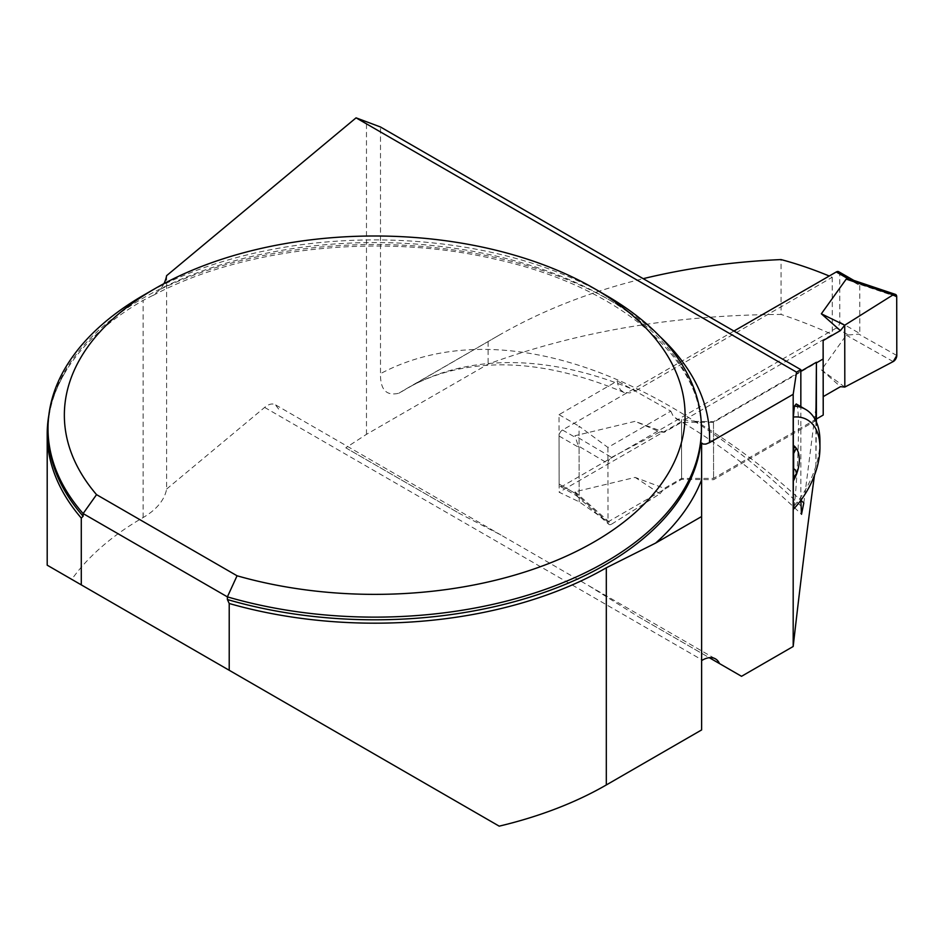 <?xml version="1.0" encoding="UTF-8"?>
<svg xmlns="http://www.w3.org/2000/svg" width="944" height="944" viewBox="0 0 944 944"><rect width="100%" height="100%" fill="white"/><g stroke="black" fill="none" stroke-linecap="round" stroke-linejoin="round"><path stroke-width="0.71" stroke-dasharray="4.72 3.54" d="M166.616 275.66L166.616 489.063A81.68 47.153 180 0 1 143.122 517.548A327.521 189.095 0 0 0 71.779 579.38L499.199 826.153M163.961 283.637A81.68 47.153 180 0 1 160.563 289.218L153.011 295.33L143.122 300.381A327.521 189.095 0 0 0 67 369.328A327.521 189.095 0 0 0 48.817 415.325M741.536 676.305L638.415 616.774L589.103 585.917L501.004 535.047L459.846 513.678L345.787 447.822L366.473 434.346L488.107 364.124C576.867 331.486 674.523 314.93 781.066 314.435L781.066 259.576M814.483 475.28L815.899 464.967L816.395 422.051M816.418 420.316L713.581 479.694L681.615 479.399L608.03 521.879L579.168 501.807L559.143 492.237L832.313 334.53A702.82 405.778 -120 0 0 781.066 314.435M701.628 443.019L701.628 729.924M345.787 447.822L459.846 513.678M166.616 489.063L264.627 407.419C268.78 404.056 272.344 403.171 275.329 404.752L278.657 409.071M366.473 434.346L366.473 121.493M143.7 295.142A326.707 188.623 180 0 1 605.729 295.142M803.816 502.975L815.899 407.714M800.842 371.252L713.487 421.685L696.082 421.402A566.424 327.025 60 0 1 800.878 500.273M398.97 393.188A566.424 327.025 60 0 1 405.684 389.129L498.692 335.427L398.97 393.188C386.415 396.291 380.255 389.778 380.491 373.647L380.491 126.992M624.244 392.562C571.981 370.614 524.168 361.694 480.803 365.824C452.955 368.49 427.927 376.255 405.684 389.129A566.424 327.025 60 0 1 635.867 390.639L629.79 392.94L623.772 392.374L620.255 389.66L617.836 384.385L617.376 380.963L559.025 414.664L559.143 492.237M579.168 501.807L579.05 426.181L607.924 447.456L670.806 411.147L617.376 380.963M670.806 411.147L673.261 416.316L677.473 419.183L696.082 421.402M800.842 500.32L800.842 406.652M713.487 421.685L713.581 479.694M635.867 390.639L832.219 277.265A566.424 327.025 -120 0 0 829.245 276.014M498.692 335.427C541.726 310.67 589.894 291.755 643.218 278.669M832.219 277.265L832.313 334.53M488.107 341.728L488.107 364.124M681.521 419.596L681.615 479.399M559.025 414.664L579.05 426.181M607.924 447.456L608.03 521.879M796.217 403.973C799.91 404.516 798.943 459.268 794.411 505.618L793.314 509.359M793.408 447.22L793.692 446.547L793.833 447.22M815.899 420.965L815.899 464.967M638.415 616.774L709.298 657.697M819.947 441.155A69.419 40.085 -60 0 1 794.411 505.618M733.936 331.049L562.506 430.016A4.897 2.832 119.9 0 0 559.049 436.022L559.119 484.071A4.897 2.832 119.9 0 0 560.146 486.325A4.897 2.832 119.9 0 0 562.6 486.077L836.349 328.028A4.897 2.832 119.9 0 0 839.806 322.022L839.735 273.972A4.897 2.832 119.9 0 0 838.709 271.719M559.049 436.022L579.073 447.539L579.144 495.588L578.342 496.013L608.03 522.209L607.948 463.469L578.259 445.922L574.931 435.739L635.076 421.343L664.269 432.293L681.521 422.322L713.487 422.298L816.418 362.874M896.8 355.487L858.792 334.093L846.296 335.179L821.433 369.871L840.479 386.674M816.418 418.983L713.57 478.36L681.615 478.396L664.352 488.355L635.159 477.404L575.014 491.8L576.288 495.246L578.342 496.013M896.706 296.758L858.721 284.002L851.936 279.99M839.735 273.972L859.748 285.489L858.721 284.002M859.748 285.489L859.819 333.539L858.792 334.093M607.948 463.469A4.897 2.832 -60.1 0 1 611.559 457.38L574.931 435.739M611.559 457.38L659.927 431.904L635.076 421.343M579.073 447.539L578.259 445.922M893.189 361.576L846.296 335.179M844.821 387.064L821.433 369.871M608.03 522.209A4.897 2.832 119.9 0 0 608.786 524.262A4.897 2.832 119.9 0 0 611.653 524.121L575.014 491.8M611.653 524.121L660.009 493.759L635.159 477.404M713.57 478.36L713.487 422.298M681.615 478.396L681.521 422.322M659.927 431.904L664.269 432.293M660.009 493.759L664.352 488.355M143.122 517.548L143.122 300.381M153.07 295.448C242.325 247.446 380.951 232.531 494.727 259.057C618.827 285.867 703.705 359.381 701.416 431.184A326.707 188.623 0 0 0 374.721 242.561A326.707 188.623 0 0 0 48.014 431.184C48.014 410.144 54.351 389.53 67 369.328M160.563 289.218A334.872 193.331 180 0 1 660.127 336.725M800.842 505.854A592.549 342.117 -120 0 0 380.491 373.647M264.627 407.419L702.371 660.139M562.506 430.016L574.849 437.107M562.6 486.077L574.931 493.181M836.349 328.028L848.68 335.132M839.806 322.022L859.819 333.539M559.119 484.071L579.144 495.588M675.727 418.416C718.467 443.102 760.38 475.068 801.491 514.291M275.648 404.929L501.004 535.047M589.103 585.905L715.434 658.853M793.692 446.547L795.473 447.586M853.872 280.439L855.087 281.135M576.029 495.364L608.786 524.262M560.146 486.325L576.524 495.742"/><path stroke-width="1.42" d="M701.628 479.753A334.872 193.331 180 0 1 655.643 543.071L606.308 567.792A327.521 189.095 0 0 1 229.215 603.499L229.215 670.275L499.199 826.153A327.521 189.095 0 0 0 606.308 784.96L701.628 729.924L701.628 443.019L703.28 444.081L705.9 444.069L709.487 442.63L793.184 394.309L793.184 646.487L741.536 676.305L719.505 663.585A26.137 15.092 120 0 0 715.434 658.853A26.137 15.092 120 0 0 702.371 660.139L701.628 660.576M71.779 579.38L47.2 565.185L81.29 584.879L81.29 518.091A327.521 189.095 0 0 1 47.2 434.087A327.521 189.095 0 0 1 48.817 415.325M229.215 670.275L81.29 584.879M793.184 646.487C800.087 585.799 807.191 528.734 814.483 475.28M816.395 422.051L816.418 362.26L800.842 371.252M655.643 543.071L701.628 516.521M800.842 406.652L800.842 369.67L380.491 126.992L356.065 117.847L166.616 275.66A81.68 47.153 180 0 1 163.961 283.637M229.215 603.499L227.386 599.534L227.386 596.868A326.707 188.623 180 0 0 701.416 428.517A326.707 188.623 180 0 0 605.729 295.142L594.177 288.475A310.364 179.183 0 0 0 155.253 288.475A310.364 179.183 0 0 0 96.548 494.644L237.062 575.781A310.364 179.183 0 0 0 626.875 519.648A310.364 179.183 0 0 0 594.177 288.475M83.119 516.238A326.707 188.623 0 0 1 48.014 431.184L48.014 428.517A326.707 188.623 180 0 0 83.119 513.571L83.119 516.238L81.29 518.091M48.014 428.517A326.707 188.623 180 0 1 143.7 295.142L155.253 288.475M237.062 575.781L227.386 596.868L83.119 513.571L96.548 494.644M815.899 420.965L816.418 362.26M356.065 117.847L796.547 372.16L793.184 394.309M800.878 500.273A566.424 327.025 60 0 1 803.816 502.975L801.503 514.303L800.842 500.32M829.245 276.014A566.424 327.025 -120 0 0 781.066 259.576C732.957 261.665 687.008 268.025 643.218 278.669M793.314 445.356L793.314 417.047A61.254 35.365 -60 0 1 819.947 447.822A61.254 35.365 -60 0 1 793.314 509.359L793.314 481.039A32.155 18.561 120 0 0 796.24 474.785A32.155 18.561 120 0 0 796.24 448.235A32.155 18.561 120 0 0 793.314 445.356L793.408 447.22L795.58 447.645M793.703 468.661L793.314 481.039M796.24 448.235L793.633 453.498L793.633 468.625L795.568 470.1L796.559 473.522L793.408 477.829M793.633 453.498L793.833 447.22M793.314 417.047L794.411 406.168L796.217 403.973L805.562 409.377A69.419 40.085 -60 0 1 819.947 441.155L819.947 447.822M796.547 372.16L800.842 369.67M709.298 657.697L719.505 663.585M794.411 406.168A69.419 40.085 -60 0 1 805.562 409.377M853.872 280.439L838.709 271.719A4.897 2.832 119.9 0 0 836.266 271.966L733.936 331.049M816.418 362.874L823.133 358.991L823.133 340.572L840.396 330.601L821.351 313.797L846.213 279.117L851.936 279.99M823.133 358.991L823.215 415.053L823.215 396.633L840.479 386.674L844.821 387.064L844.727 325.208L821.351 313.797M823.215 415.053L816.418 418.983M844.821 387.064L844.727 325.208L893.095 294.847L896.706 296.758L896.8 355.487L893.189 361.576L844.821 387.064L893.189 361.576A4.897 2.832 -60.1 0 0 896.8 355.487L896.706 296.758A4.897 2.832 119.9 0 0 895.384 294.375A4.897 2.832 119.9 0 0 893.095 294.847L846.213 279.117M893.095 294.847L844.727 325.208L840.396 330.601M823.215 396.633L823.133 340.572M606.308 567.792L606.308 784.96M227.386 599.534A326.707 188.623 0 0 0 701.416 431.184L701.416 428.517M660.127 336.725A334.872 193.331 180 0 1 709.487 442.63M836.266 271.966L848.597 279.058M47.2 565.185L47.2 434.087M852.113 279.849L895.384 294.375"/></g></svg>
